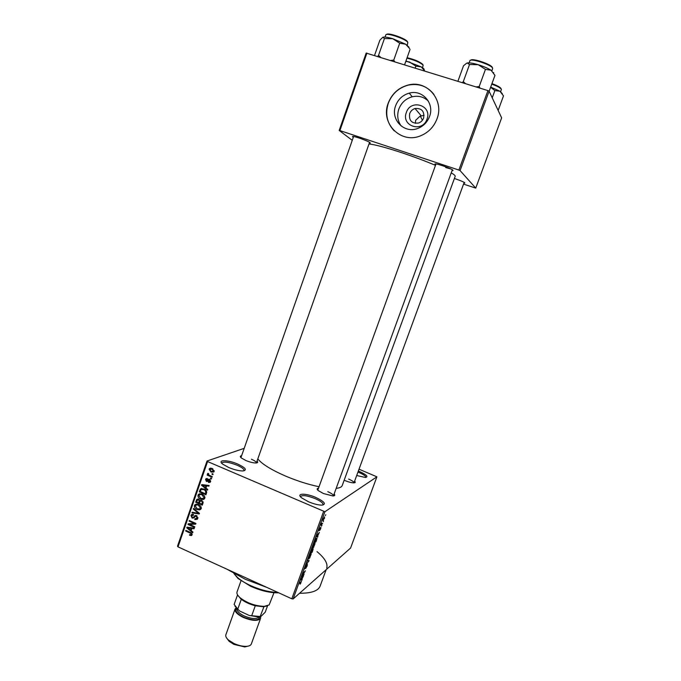 <?xml version="1.0" encoding="UTF-8"?>
<svg xmlns="http://www.w3.org/2000/svg" width="681" height="681" viewBox="0 0 681 681"><rect width="100%" height="100%" fill="white"/><g stroke="black" fill="none" stroke-linecap="round" stroke-linejoin="round"><path stroke-width="1.02" d="M237.78 464.084C245.764 467.907 247.416 470.196 242.717 470.954C238.844 470.894 234.179 469.745 228.731 467.507L222.755 464.17C216.686 459.598 227.786 459.641 237.78 464.084M243.934 470.835L244.087 470.571C244.19 469.124 241.857 467.328 237.073 465.191C228.876 462.058 223.794 461.335 221.81 463.003L221.776 463.267M315.831 497.453C324.76 501.786 326.693 504.349 321.602 505.14C318.018 505.03 313.669 503.914 308.578 501.803L301.64 497.871C295.648 493.172 305.752 492.984 315.831 497.453M322.956 505.047L323.143 504.74C323.22 503.08 320.564 501.037 315.175 498.62C307.259 495.555 302.407 494.857 300.61 496.534L300.568 496.841M358.342 471.039L359.262 471.405C366.642 474.793 368.676 476.811 365.374 477.458L356.699 475.525M365.867 477.424L365.893 477.355C365.884 476.113 363.501 474.453 358.734 472.376L357.968 472.061M401.203 126.036C397.61 120.963 396.819 115.31 398.828 109.096C401.313 102.737 405.782 98.626 412.226 96.779C418.457 95.408 423.837 96.847 428.358 101.103M426.987 119.158C432.452 105.436 410.72 98.549 406.336 112.51C400.913 126.096 422.484 133.144 426.987 119.158M424.084 115.251L419.785 116.408L415.665 120.299L415.333 123.355M423.616 118.068C424.586 111.258 421.735 108.075 415.044 108.517C412.473 109.335 410.686 111.02 409.681 113.582C408.753 120.58 411.724 123.721 418.594 123.023C420.994 122.146 422.671 120.494 423.616 118.068M429.524 116.536C434.784 103.461 422.399 89.254 409.264 93.135C402.718 95.025 398.181 99.205 395.661 105.674C390.128 119.481 404.267 134.063 417.879 128.394C423.437 126.181 427.319 122.231 429.524 116.536M436.989 118.869C444.48 100.26 427.174 79.915 408.421 84.972C398.674 87.56 391.933 93.637 388.196 103.206C380.117 123.346 401.092 144.457 420.815 135.698C428.528 132.437 433.916 126.828 436.989 118.869M433.993 94.514C427.506 86.283 419.011 83.142 408.498 85.074C398.76 87.653 392.018 93.731 388.281 103.299C384.978 114.025 386.995 123.244 394.325 130.948M454.397 178.482L455.283 178.771C462.058 181.155 465.234 182.61 464.8 183.129L463.948 183.053M353.32 137.281L352.571 136.753C352.171 136.064 354.392 136.498 359.236 138.056C366.957 140.788 370.609 142.491 370.192 143.163L369.315 143.087M435.704 164.751L434.946 164.215C434.572 163.474 437.1 163.976 442.548 165.721C450.073 168.369 453.546 169.995 452.967 170.608L452.073 170.539M445.697 167.535L451.086 169.05M334.141 493.963C335.299 495.232 334.882 495.896 332.881 495.964L323.475 493.546L318.248 490.592C316.699 489.213 316.793 488.413 318.512 488.192M452.371 169.722L333.435 495.887C333.477 494.772 331.596 493.376 327.808 491.682M257.052 461.063C258.193 462.246 257.827 462.893 255.928 462.995C253.213 462.961 249.859 462.135 245.875 460.509L241.338 457.981C239.857 456.704 239.95 455.947 241.61 455.725M369.587 142.303L256.388 462.935C256.448 461.965 254.788 460.722 251.417 459.232M354.622 481.178C355.661 482.242 355.38 482.803 353.771 482.863C351.515 482.812 348.587 482.054 344.986 480.599L344.169 480.241M464.204 182.363L354.009 482.855C353.958 481.884 352.171 480.624 348.646 479.075M266.926 587.439L245.262 579.267L226.747 569.103M319.04 486.736C308.314 484.506 297.222 480.973 285.765 476.164C271.327 469.864 262.006 464.11 257.81 458.909M435.491 165.347C425.055 160.954 413.707 156.707 401.432 152.604C385.863 147.496 375.052 144.619 369 143.972M422.441 120.231L420.262 116.068M244.207 448.336L207.024 461.011L207.569 461.556L324.905 511.729L293.128 598.957L291.808 598.795L323.594 511.491M207.569 461.556L177.996 546.86L177.503 546.205L207.024 461.011M324.599 518.105L322.777 520.412L324.471 516.845L324.462 518.037M322.641 523.417L320.896 525.136L321.687 523.068L321.594 524.072L322.641 523.417M320.828 528.456L319.772 530.38L320.708 527.869L318.972 530.72L320.223 527.809L319.287 530.116L320.904 527.247L320.691 528.388M316.631 539.905L315.95 541.787L313.813 543.404L316.452 538.279L317.023 538.305L316.478 539.837M312.834 550.333L312.111 552.308L309.957 554.002L311.872 549.805L313.2 548.903L312.681 550.257M309.097 560.582L305.99 564.864L308.714 561.135L307.412 560.991L307.65 560.318L309.097 560.582M304.143 574.177L301.7 576.662L304.696 571.81L302.926 573.274L305.369 570.814L302.373 575.658L304.143 574.177M300.713 583.345L300.04 584.187L301.062 581.872L299.265 583.336L301.445 581.293L300.525 583.259M293.128 598.957L350.587 548.043L376.899 476.828L324.905 511.729M302.202 579.505L301.955 580.169L300.44 580.11L303.641 575.539L301.743 579.514L302.202 579.505M307.259 565.681L305.752 568.397L307.122 564.838L304.654 568.933L306.331 565.162L305.011 568.294L307.352 564.2L307.105 565.613M309.898 557.773L308.348 559.016L308.689 557.424L310.706 554.07L311.243 554.096L309.736 557.696M313.737 547.252L312.196 548.443L312.545 546.834L314.554 543.506L315.082 543.566L313.566 547.183M317.899 536.441L317.652 537.113L316.248 536.722L316.495 536.041L319.355 532.431L317.474 536.347L317.899 536.441M321.977 525.264L321.441 526.115L321.977 525.264M323.586 520.837L323.058 521.689L323.586 520.837M325.799 514.751L325.271 515.602L325.799 514.751M212.174 473.61L213.127 474.027L212.906 474.666L211.953 474.248L212.174 473.61M209.714 475.483L212.242 476.572L212.021 477.211L207.16 475.1L207.382 474.47L208.156 474.802L207.773 473.346L208.658 473.661L208.769 474.929L209.714 475.483M210.65 477.977L211.604 478.394L211.382 479.032L210.429 478.615L210.65 477.977M209.552 479.39L210.591 481.612L210.174 482.276L208.488 482.48L208.616 481.807L209.91 481.263L209.45 480.079L207.816 481.314L206.437 481.484L205.551 479.45L205.977 478.769L207.45 478.581L206.249 479.73L206.556 480.803L208.173 479.458L209.552 479.39M205.96 488.03L207.756 489.452L207.526 490.124L201.533 485.272L201.763 484.608L209.135 485.493L208.905 486.157L206.718 485.834L205.96 488.03M204.836 498.134L203.159 499.496L200.665 499.113C198.733 498.415 197.856 497.087 198.018 495.13L198.537 494.312L202.283 494.193L204.453 495.87L204.836 498.134M201.218 508.537L199.542 509.89L197.056 509.499C195.132 508.801 194.247 507.473 194.417 505.515L194.928 504.715L198.665 504.595L200.835 506.281L201.218 508.537M192.076 534.806L191.267 535.581L189.548 535.24L189.684 534.568L191.157 534.687L191.055 533.529L185.675 531.001L185.887 530.371L190.365 532.389L192.076 534.806M177.996 546.86L291.808 598.795M191.148 530.627L192.936 532.057L192.706 532.721L186.773 527.835L187.003 527.171L194.298 528.141L194.068 528.797L191.906 528.456L191.148 530.627M189.48 524.413L194.766 526.788L194.553 527.417L187.947 524.455L188.177 523.783L194.391 523.502L189.097 521.127L189.318 520.505L195.924 523.459L195.694 524.14L189.48 524.413L191.063 523.655M196.537 515.619L197.771 518.445L197.252 519.305L194.809 519.535L194.945 518.862L197.013 518.045L196.324 516.258L195.226 516.411L194.017 517.875L192.127 518.13L190.944 515.526L191.438 514.725L193.574 514.513L193.438 515.177L191.719 515.849L192.374 517.509L193.115 517.611L194.621 515.875L196.537 515.619M193.506 508.418L199.448 513.346L199.235 513.959L191.957 512.878L192.187 512.223L198.554 513.346L193.276 509.073L193.506 508.418M201.695 500.407L202.981 503.199L202.3 505.157L195.66 502.22L196.818 499.428L198.614 499.25L199.763 500.552L201.695 500.407M204.028 489.009C205.977 489.673 206.82 490.967 206.564 492.882L205.917 494.747L199.261 491.827L200.512 488.932L204.028 489.009M212.2 468.485L214.149 471.371L213.749 472.001L211.008 472.061L209.11 469.192L209.527 468.554L212.2 468.485M359.023 469.183L376.899 476.828M317.031 551.653C324.752 558.079 327.987 563.562 326.735 568.107M463.557 184.125L475.747 188.109L501.633 117.847L489.103 91.186L460.075 170.573L458.883 170.063L487.928 90.599L489.103 91.186M475.747 188.109L460.075 170.573M352.256 140.32L339.189 130.463L366.174 53.075L487.928 90.599M366.923 53.092L339.896 130.582L458.883 170.063M336.184 488.345C339.7 487.988 341.726 487.017 342.262 485.442L455.18 176.345C455.444 175.715 454.133 174.549 451.231 172.846M339.896 130.582L339.189 130.463M326.148 569.708L320.181 585.941C318.333 590.878 311.464 593.321 299.563 593.253M240.946 457.623L353.601 136.498M191.761 535.326L191.267 535.581M192.119 534.679L191.531 534.491M190.391 534.806L189.548 535.24M192.144 534.015L191.318 534.432M191.684 533.214L191.055 533.529M186.441 530.618L185.675 531.001M187.888 527.29L186.773 527.835M192.91 527.954L191.906 528.456M188.739 528.618L190.45 530.065L191.063 528.32L187.59 527.766L188.739 528.618M191.531 529.537L190.45 530.065M188.416 527.358L187.59 527.766M192.033 527.843L191.063 528.32M190.399 523.97L189.812 523.706M189.463 523.723L187.947 524.455M195.175 523.127L194.391 523.502M189.888 520.761L189.097 521.127M195.77 523.391L194.511 523.451M197.507 518.99L196.528 518.752M195.898 519.016L194.809 519.535M197.924 517.611L197.013 518.045M197.039 515.917L196.324 516.258M194.349 517.5L192.127 518.13M192.553 515.049L190.944 515.526M192.638 514.742L192.842 514.308M194.604 516.845L193.251 517.543M195.413 516.266L196 515.449M195.592 515.423L194.621 515.875M193.064 512.376L191.957 512.878M199.124 513.074L198.554 513.346M193.94 508.775L193.276 509.073M200.682 509.371L199.542 509.89M200.869 509.175L199.652 509.065M197.916 509.116L197.056 509.499M196.043 504.962L194.417 505.515M196.094 504.774L196.477 504.11M197.669 504.238L196.554 504.825M200.308 508.486L201.278 508.324M195.192 505.855L197.286 508.877L200.069 508.784L200.444 508.196L198.426 505.217L196.835 504.817L195.192 505.855M197.958 504.323L196.835 504.817M199.218 504.868L198.426 505.217M201.346 507.788L200.444 508.196M196.707 501.761L195.66 502.22M197.924 499.794L196.341 500.254M198.018 499.539L198.197 499.113M200.716 500.893L200.878 500.177L199.21 500.927L198.503 499.931L197.447 499.999L196.647 501.931L198.631 502.808L199.21 500.927M199.686 502.348L198.631 502.808M199.201 499.633L198.503 499.931M199.405 503.148L201.738 504.178L202.351 502.144L201.482 501.037L200.257 501.139L199.405 503.148M202.802 503.71L201.738 504.178M202.24 500.714L201.482 501.037M203.091 501.82L202.351 502.144M203.151 502.416L202.206 502.842M204.24 499.028L203.159 499.496M204.445 498.824L203.193 498.705M201.559 498.73L200.665 499.113M199.644 494.568L198.018 495.13M199.686 494.432L200.112 493.716M201.338 493.861L200.223 494.432M203.891 498.134L204.887 497.973M198.792 495.47L200.895 498.483L203.679 498.39L204.062 497.802L202.036 494.815L200.444 494.423L198.792 495.47M201.61 493.938L200.444 494.423M202.853 494.474L202.036 494.815M204.964 497.402L204.062 497.802M200.308 491.393L199.261 491.827M201.576 489.29L201.968 488.49M201.857 488.49L200.35 489.103M200.257 491.529L205.356 493.768L205.756 492.627L205.339 490.609L203.798 489.639L201.091 489.562L200.257 491.529M206.411 493.325L205.356 493.768M204.632 489.298L203.798 489.639M206.011 490.329L205.339 490.609M206.726 492.218L205.756 492.627M202.878 484.736L201.533 485.272M207.935 485.349L206.718 485.834M203.517 486.038L205.253 487.477L205.866 485.706L202.359 485.195L203.517 486.038M206.3 487.051L205.253 487.477M203.364 484.795L202.359 485.195M207.041 485.238L205.866 485.706M210.191 481.467L208.488 482.48M210.701 480.948L209.91 481.263M210.182 479.79L209.45 480.079M209.995 479.645L208.956 480.054M207.586 480.531L208.071 480.837L206.437 481.484M207.118 479.109L205.551 479.45M208.48 480.207L207.033 480.777M208.667 480.139L209.365 479.313M211.323 478.275L210.429 478.615M208.063 474.759L207.16 475.1M208.301 473.389L207.552 473.67M212.855 473.908L211.953 474.248M213.919 471.814L212.983 471.592M212.029 471.678L211.008 472.061M210.667 468.86L209.11 469.192M210.744 468.596L210.991 468.136M211.919 468.375L210.804 468.843M213.494 471.039L214.226 471.099M209.799 469.507L211.229 471.422L213.459 471.056L212.021 469.141L209.799 469.507M212.881 468.826L212.021 469.141M214.251 470.758L213.459 471.056M300.636 579.574L301.955 580.169M301.13 579.471L302.202 577.743L301.13 579.471M307.54 560.616L308.868 561.212M308.34 558.735L308.927 558.99M308.944 557.22L308.68 558.403L309.165 558.352L310.911 554.7L308.791 557.152M310.442 553.159L311.813 550.427L310.289 553.091M311.345 552.453L312.851 549.516L311.183 552.385M312.196 548.196L312.775 548.452M312.8 546.63L312.536 547.839L313.005 547.805L314.75 544.153L312.647 546.562M314.299 542.561L315.933 541.335L316.639 538.79L314.145 542.493M316.12 538.569L316.58 538.765M316.316 536.526L317.652 537.113M316.903 536.168L317.959 534.525L316.903 536.168M323.254 519.05L323.407 519.799L324.539 517.5L323.117 518.99M278.648 592.785L278.027 592.819C269.906 592.913 260.789 590.733 250.685 586.281L238.035 578.501L233.898 573.496M233.915 573.504L237.575 577.573C240.878 580.433 245.245 583.115 250.668 585.626C260.525 589.984 269.582 592.249 277.831 592.41M415.172 68.049L415.853 66.134L421.25 66.9L424.901 71.062M405.791 61.392L409.494 61.954L415.853 66.134M424.135 69.802C424.442 69.207 423.48 68.236 421.25 66.9L405.944 60.984M267.25 605.911L263.317 606.762L255.29 605.767C249.723 604.294 245.058 602.14 241.295 599.289L237.805 595.279M237.048 591.9L237.022 591.976C236.545 593.568 237.524 595.458 239.967 597.663C247.186 603.162 255.273 606.056 264.245 606.354L269.148 604.958L273.983 592.717M264.066 606.43L260.168 616.518L260.627 616.739L258.703 616.943L249.306 615.488L239.593 610.968L234.954 606.167M267.539 605.818L265.232 612.202L260.627 616.739L260.627 618.246C258.159 621.336 252.345 621.055 243.185 617.395C237.32 614.458 234.605 611.683 235.039 609.086L225.854 634.82C225.411 636.326 226.288 638.071 228.501 640.046L233.847 643.434C238.197 645.426 242.283 646.397 246.105 646.354C249.042 646.218 250.787 645.409 251.349 643.945L260.602 618.314M249.306 615.488L260.168 616.518M255.29 605.767L251.757 615.59M241.295 599.289L237.797 609.086L239.593 610.968M237.55 594.871L234.136 604.422L237.797 609.086M248.293 646.09L244.743 646.941L233.898 644.371L229.165 641.366L226.875 638.352M247.807 614.79L242.078 612.125M236.035 607.869L235.039 609.086M408.992 47.202L405.655 44.197L409.621 48.564M404.599 64.772L410.03 49.432M399.696 43.226L405.655 44.197L392.809 38.732L399.696 43.226L393.754 60.098L390.732 60.473M394.708 61.707L393.754 60.098M384.416 38.57L392.809 38.732C387.847 37.259 384.535 36.774 382.875 37.251L384.416 38.57L378.525 55.382L377.674 56.429M380.705 57.366L378.525 55.382M374.533 55.45L379.862 40.213L382.713 37.319M498.151 110.433L503.497 95.876L499.948 91.237L490.686 87.083M492.218 97.809L494.866 90.582L499.948 91.237L502.323 93.689M490.609 87.279L494.866 90.582M493.699 73.046L493.631 72.569M489.145 91.28L494.959 75.404L491.035 70.211C487.766 68.202 483.51 66.38 478.258 64.738L485.442 69.377L491.035 70.211M480.037 88.155L479.194 86.555L485.442 69.377M479.194 86.555L476.028 86.913M469.507 64.516L478.258 64.738C473.065 63.205 469.405 62.618 467.268 62.975L469.507 64.516L463.31 81.635L462.263 82.648M465.574 83.678L463.31 81.635M457.896 81.294L463.506 65.785L466.689 63.171M190.927 532.67L190.203 533.044M189.99 527.571L189.063 528.022M195.583 516.028L193.898 516.811M198.214 512.325L197.601 512.606M200.393 501.029L199.048 501.616M201.116 489.545L199.882 490.048M204.972 484.991L203.849 485.434M209.195 479.535L207.56 480.173M307.514 560.71L308.476 561.135M422.578 67.742L423.148 65.146C420.083 62.405 414.686 60.081 406.94 58.157M407.093 57.715C414.491 59.477 419.726 61.699 422.799 64.397M259.784 616.867C258.789 620.783 253.366 620.868 243.526 617.122C237.065 613.777 234.758 610.9 236.596 608.491M237.141 609.027C236.988 611.24 239.329 613.547 244.181 615.964C251.698 619.003 256.643 619.327 259.018 616.935M407.272 45.269L407.817 42.435C405.978 38.996 386.11 32.271 385.786 34.978L385.769 35.012M386.655 34.484C387.489 32.169 405.748 38.442 407.442 41.626M500.68 91.714L501.395 89.296C500.458 87.849 497.249 86.121 491.767 84.121M491.946 83.644C497.121 85.534 500.152 87.159 501.037 88.53M491.92 70.892L492.669 68.245C491.844 64.916 470.29 57.851 469.881 60.754L469.864 60.788M470.792 60.226C471.822 57.766 491.537 64.354 492.286 67.419M421.071 115.634L415.044 108.517M412.226 96.779L409.264 93.135M464.561 182.576L464.8 183.129M369.894 142.491L370.192 143.163M452.661 169.892L452.967 170.608M435.619 163.883L434.946 164.215M353.192 136.438L352.571 136.753M191.157 534.687L192.161 534.176M196.639 518.65L197.873 518.062M195.787 516.147L196.715 515.713M191.438 514.725L192.357 514.3M192.595 515.049L193.557 514.598M193.43 517.398L194.987 516.666M194.928 504.715L196.264 504.127M200.069 508.784L201.304 508.222M196.818 499.428L197.609 499.088M197.882 499.811L198.869 499.386M200.784 500.91L201.806 500.458M198.537 494.312L199.959 493.725M203.679 498.39L204.913 497.862M200.512 488.932L201.567 488.507M209.654 481.68L210.676 481.271M205.977 478.769L206.777 478.462M206.905 479.186L207.364 479.007M207.092 480.726L208.735 480.088M208.173 479.458L208.786 479.22M209.527 468.554L210.701 468.128M213.213 471.439L214.226 471.056M238.035 578.501L237.575 577.573M317.797 490.175L436.002 163.934M263.317 606.762L264.245 606.354M240.41 598.565L239.967 597.663M237.022 591.976L240.997 580.816M258.703 616.943L259.606 616.552M237.499 609.359L237.056 608.473M229.165 641.366L228.501 640.046M244.743 646.941L246.105 646.354M385.804 34.927L385.046 37.08M469.899 60.711L469.115 62.865"/></g></svg>
